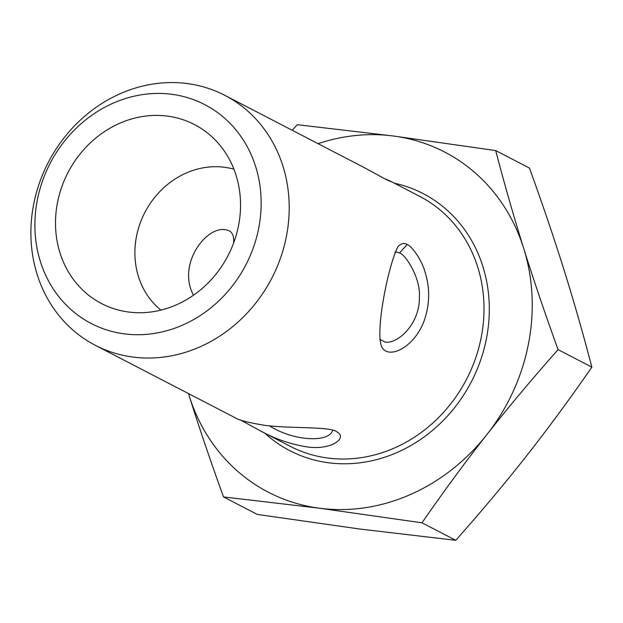 <?xml version="1.0" encoding="UTF-8"?>
<svg xmlns="http://www.w3.org/2000/svg" width="623" height="623" viewBox="0 0 623 623"><rect width="100%" height="100%" fill="white"/><g stroke="black" fill="none" stroke-linecap="round" stroke-linejoin="round"><path stroke-width="0.93" d="M240.198 419.832L260.173 430.75C274.494 438.654 289.757 443.981 305.971 446.73C328.773 450.554 345.625 439.9 338.982 433.297L336.576 431.638C330.206 426.397 288.69 428.64 264.588 425.291C248.709 422.729 238.85 420.19 235.003 417.675L95.272 345.274A140.759 125.862 -62.6 0 0 132.972 357.057A140.759 125.862 -62.6 0 0 280.545 257.961A140.759 125.862 -62.6 0 0 224.825 95.335A140.759 125.862 -62.6 0 0 48.306 162.385A140.759 125.862 -62.6 0 0 95.272 345.274M407.162 244.574C404.529 242.596 401.508 243.243 398.089 246.506C389.43 261.699 375.864 325.51 380.996 344.745C385.45 360.842 412.994 349.674 423.92 321.468C429.636 305.511 430.174 289.602 425.532 273.715C421.639 258.397 410.471 244.995 407.162 244.574L399.53 252.969C405.098 254.005 420.992 277.99 419.341 297.428C420.011 323.477 397.801 344.324 385.17 342.074L379.75 339.333M224.825 95.335L364.548 167.766L386.462 179.704L391.01 181.69L389.725 180.81L384.29 178.552M233.586 243.134C234.147 236.841 232.675 232.714 229.186 230.751L225.985 229.809C206.338 225.44 176.846 264.308 193.488 295.224M394.935 252.198L396.859 252.074L399.53 252.969M332.69 430.143C329.489 442.867 293.83 441.395 269.479 425.859M558.083 349.628C532.097 378.924 508.368 407.24 486.882 434.581A191.58 171.302 -62.6 0 0 523.733 248.46C533.584 279.891 545.032 313.61 558.083 349.628L591.85 367.134C583.011 333.297 573.666 300.668 563.815 269.237C553.964 237.815 542.516 204.095 529.464 168.07L495.698 150.571C504.537 184.408 513.882 217.038 523.733 248.46A191.58 171.302 -62.6 0 0 393.308 135.993A191.58 171.302 -62.6 0 0 318.065 143.672M421.989 522.814L319.599 508.236A191.58 171.302 -62.6 0 0 486.882 434.581C465.397 461.923 443.763 491.337 421.989 522.814L455.763 540.312C481.743 511.024 505.479 482.7 526.965 455.358C548.45 428.017 570.076 398.611 591.85 367.134M223.517 496.928C210.465 460.911 199.017 427.191 189.174 395.761A191.58 171.302 -62.6 0 0 319.599 508.236L223.517 496.928L257.291 514.434L359.681 529.013L455.763 540.312M188.512 393.604A191.58 171.302 -62.6 0 0 189.174 395.761L188.496 393.596M292.273 130.3L297.226 124.686L393.308 135.993L495.698 150.571M124.304 333.858A123.292 110.248 117.4 0 1 64.083 141.686A123.292 110.248 117.4 0 1 255.679 166.676A123.292 110.248 117.4 0 1 124.304 333.858M238.484 225.869A100.833 90.156 117.4 0 1 124.296 311.352A100.833 90.156 117.4 0 1 67.977 172.579A100.833 90.156 117.4 0 1 213.837 138.61A100.833 90.156 117.4 0 1 238.484 225.869M233.921 169.222A80.663 72.128 -62.6 0 0 144.879 212.443A80.663 72.128 -62.6 0 0 160.89 310.122M389.92 180.919L419.622 196.315A140.759 125.862 117.4 0 1 475.349 358.941A140.759 125.862 117.4 0 1 327.768 458.03A140.759 125.862 117.4 0 1 290.069 446.247L260.173 430.75M264.736 433.117A144.793 129.467 -62.6 0 0 328.601 462.78A144.793 129.467 -62.6 0 0 485.177 344.496A144.793 129.467 -62.6 0 0 394.289 183.178"/></g></svg>
